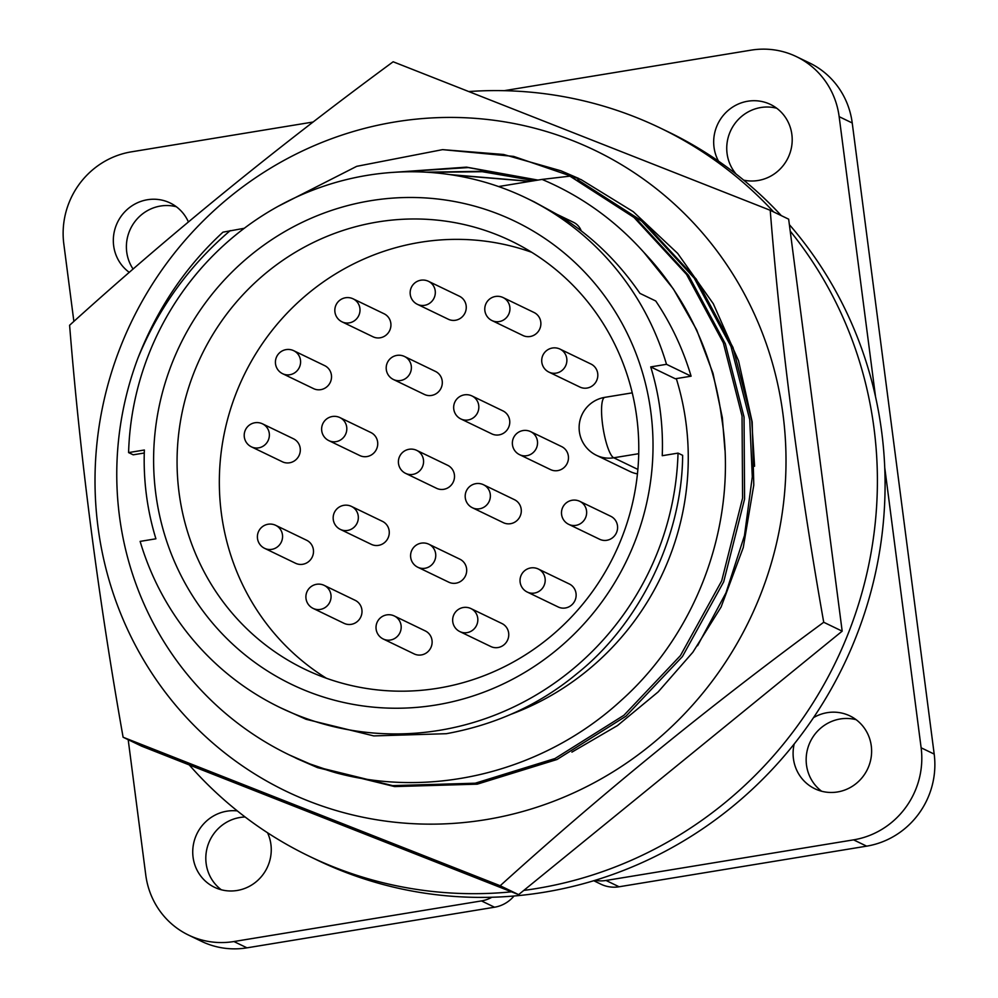 <?xml version="1.0" encoding="UTF-8"?>
<svg xmlns="http://www.w3.org/2000/svg" width="998" height="998" viewBox="0 0 998 998"><rect width="100%" height="100%" fill="white"/><g stroke="black" fill="none" stroke-linecap="round" stroke-linejoin="round"><path stroke-width="1.5" d="M530.462 181.312L449.649 174.563M451.67 174.875L529.95 181.399M534.791 180.601L481.148 171.307L425.946 172.192M428.653 172.355L482.271 171.706L534.417 180.663M537.972 180.089L466.49 167.14L392.888 172.392M396.805 172.155L468.299 167.564L537.697 180.127M759.802 596.542A355.7 343.1 115.7 0 1 308.494 801.02A355.7 343.1 115.7 0 1 121.22 345.046A355.7 343.1 115.7 0 1 572.54 140.568A355.7 343.1 115.7 0 1 759.802 596.542M123.103 737.235C98.266 597.141 80.426 459.816 69.598 325.261C169.847 234.43 277.694 146.606 393.15 61.776L770.219 210.279L788.657 219.173L842.175 631.16L823.724 622.265C709.304 706.247 601.445 794.071 500.173 885.737L123.103 737.235L141.554 746.13L518.611 894.632L842.175 631.16M500.173 885.737L518.611 894.632M770.219 210.279C780.873 343.537 798.712 480.861 823.724 622.265M278.392 206.199L356.723 166.329L442.576 149.638L513.621 156.399L580.973 179.54L633.256 211.688L677.692 253.417L713.333 303.779L738.52 360.715L752.18 421.929L753.789 485.053L743.26 547.578L721.105 606.996L692.849 652.255L658.156 691.926L617.488 725.558L571.904 752.13M578.852 178.517L561.001 170.82L503.528 154.465L442.576 149.638M511.512 714.094A266.778 257.322 -64.3 0 0 676.307 378.604M534.142 201.821L526.22 198.003A282.945 272.916 -64.3 0 1 666.502 364.32L691.09 376.184L675.309 378.766L650.721 366.902A266.778 257.322 115.7 0 1 662.248 455.712L678.029 453.117L682.644 455.338C682.145 537.997 638.683 624.736 576.844 673.75C539.606 704.65 496.093 724.635 446.306 733.705L373.763 735.913L306.099 719.296L280.401 707.707A282.945 272.916 -64.3 0 0 439.357 730.349A282.945 272.916 -64.3 0 0 678.029 453.117M144.286 453.005L133.208 454.814L128.592 452.593L144.373 449.998A266.778 257.322 115.7 0 0 155.913 538.795L140.132 541.39A282.945 272.916 -64.3 0 0 280.401 707.707M370.57 200.723A257.072 247.966 -64.3 0 0 155.763 493.474A257.072 247.966 -64.3 0 0 436.064 704.987A257.072 247.966 -64.3 0 0 650.871 412.224A257.072 247.966 -64.3 0 0 370.57 200.723M377.656 221.98A237.674 229.253 -64.3 0 0 180.239 422.641A237.674 229.253 -64.3 0 0 304.677 669.159A237.674 229.253 -64.3 0 0 438.197 688.183A237.674 229.253 -64.3 0 0 635.614 487.511A237.674 229.253 -64.3 0 0 511.163 241.005A237.674 229.253 -64.3 0 0 377.656 221.98M531.759 252.319A237.674 229.253 -64.3 0 0 419.921 242.364A237.674 229.253 -64.3 0 0 224.762 431.086A237.674 229.253 -64.3 0 0 326.358 678.228M417.813 567.251L448.738 582.171A12.774 12.325 -64.3 0 0 466.528 572.415A12.774 12.325 -64.3 0 0 459.841 559.167L428.903 544.247A12.774 12.774 0 0 0 410.689 557.395A12.774 12.774 0 0 0 417.813 567.251A12.774 12.325 -64.3 0 0 435.652 553.728A12.774 12.325 -64.3 0 0 428.903 544.247M340.393 529.427L371.318 544.347A12.774 12.325 -64.3 0 0 389.108 534.591A12.774 12.325 -64.3 0 0 382.421 521.343L351.483 506.423A12.774 12.774 0 0 0 333.27 519.571A12.774 12.774 0 0 0 340.393 529.427A12.774 12.325 -64.3 0 0 358.232 515.904A12.774 12.325 -64.3 0 0 351.483 506.423M251.434 446.855L282.359 461.775A12.774 12.325 -64.3 0 0 300.149 452.019A12.774 12.325 -64.3 0 0 293.462 438.771L262.524 423.851A12.774 12.774 0 0 0 244.31 436.999A12.774 12.774 0 0 0 251.434 446.855A12.774 12.325 -64.3 0 0 269.273 433.332A12.774 12.325 -64.3 0 0 262.524 423.851M491.989 320.57L522.927 335.49A12.774 12.325 -64.3 0 0 540.716 325.735A12.774 12.325 -64.3 0 0 534.017 312.486L503.092 297.566A12.774 12.774 0 0 0 484.878 310.715A12.774 12.774 0 0 0 491.989 320.57A12.774 12.325 -64.3 0 0 509.841 307.047A12.774 12.325 -64.3 0 0 503.092 297.566M393.424 379.502L424.362 394.422A12.774 12.325 -64.3 0 0 442.139 384.667A12.774 12.325 -64.3 0 0 435.452 371.418L404.527 356.498A12.774 12.774 0 0 0 386.301 369.647A12.774 12.774 0 0 0 393.424 379.502A12.774 12.325 -64.3 0 0 411.276 365.979A12.774 12.325 -64.3 0 0 404.527 356.498M519.584 454.676L550.522 469.596A12.774 12.325 -64.3 0 0 568.299 459.829A12.774 12.325 -64.3 0 0 561.612 446.58L530.687 431.66A12.774 12.774 0 0 0 512.461 444.821A12.774 12.774 0 0 0 519.584 454.676A12.774 12.325 -64.3 0 0 537.435 441.153A12.774 12.325 -64.3 0 0 530.687 431.66M328.853 440.629L359.791 455.55A12.774 12.325 -64.3 0 0 377.568 445.782A12.774 12.325 -64.3 0 0 370.882 432.533L339.956 417.613A12.774 12.774 0 0 0 321.73 430.774A12.774 12.774 0 0 0 328.853 440.629A12.774 12.325 -64.3 0 0 346.705 427.107A12.774 12.325 -64.3 0 0 339.956 417.613M405.612 473.376L436.55 488.296A12.774 12.325 -64.3 0 0 454.339 478.541A12.774 12.325 -64.3 0 0 447.653 465.293L416.715 450.372A12.774 12.774 0 0 0 398.501 463.521A12.774 12.774 0 0 0 405.612 473.376A12.774 12.325 -64.3 0 0 423.464 459.853A12.774 12.325 -64.3 0 0 416.715 450.372M527.243 592.051L558.181 606.971A12.774 12.325 -64.3 0 0 575.971 597.203A12.774 12.325 -64.3 0 0 569.284 583.955L538.346 569.035A12.774 12.774 0 0 0 520.133 582.183A12.774 12.774 0 0 0 527.243 592.051A12.774 12.325 -64.3 0 0 545.095 578.528A12.774 12.325 -64.3 0 0 538.346 569.035M568.71 524.349L599.636 539.269A12.774 12.325 -64.3 0 0 617.425 529.514A12.774 12.325 -64.3 0 0 610.739 516.265L579.801 501.345A12.774 12.774 0 0 0 561.587 514.494A12.774 12.774 0 0 0 568.71 524.349A12.774 12.325 -64.3 0 0 586.55 510.826A12.774 12.325 -64.3 0 0 579.801 501.345M472.416 507.757L503.354 522.678A12.774 12.325 -64.3 0 0 521.131 512.922A12.774 12.325 -64.3 0 0 514.444 499.674L483.519 484.754A12.774 12.774 0 0 0 465.293 497.902A12.774 12.774 0 0 0 472.416 507.757A12.774 12.325 -64.3 0 0 490.268 494.235A12.774 12.325 -64.3 0 0 483.519 484.754M383.244 639.007L414.17 653.915A12.774 12.325 -64.3 0 0 431.959 644.159A12.774 12.325 -64.3 0 0 425.273 630.911L394.335 615.991A12.774 12.774 0 0 0 376.121 629.139A12.774 12.774 0 0 0 383.244 639.007A12.774 12.325 -64.3 0 0 401.084 625.484A12.774 12.325 -64.3 0 0 394.335 615.991M282.634 373.714L313.572 388.634A12.774 12.325 -64.3 0 0 331.361 378.878A12.774 12.325 -64.3 0 0 324.674 365.63L293.736 350.71A12.774 12.774 0 0 0 275.523 363.858A12.774 12.774 0 0 0 282.634 373.714A12.774 12.325 -64.3 0 0 300.485 360.191A12.774 12.325 -64.3 0 0 293.736 350.71M460.876 418.96L491.814 433.881A12.774 12.325 -64.3 0 0 509.604 424.125A12.774 12.325 -64.3 0 0 502.917 410.877L471.979 395.957A12.774 12.774 0 0 0 453.766 409.105A12.774 12.774 0 0 0 460.876 418.96A12.774 12.325 -64.3 0 0 478.728 405.438A12.774 12.325 -64.3 0 0 471.979 395.957M548.937 372.117L579.863 387.037A12.774 12.325 -64.3 0 0 597.652 377.281A12.774 12.325 -64.3 0 0 590.966 364.033L560.028 349.113A12.774 12.774 0 0 0 541.814 362.262A12.774 12.774 0 0 0 548.937 372.117A12.774 12.325 -64.3 0 0 566.777 358.594A12.774 12.325 -64.3 0 0 560.028 349.113M417.376 304.315L448.302 319.235A12.774 12.325 -64.3 0 0 466.091 309.467A12.774 12.325 -64.3 0 0 459.404 296.219L428.466 281.311A12.774 12.774 0 0 0 410.253 294.46A12.774 12.774 0 0 0 417.376 304.315A12.774 12.325 -64.3 0 0 435.215 290.792A12.774 12.325 -64.3 0 0 428.466 281.311M342.052 321.855L372.99 336.775A12.774 12.325 -64.3 0 0 390.767 327.02A12.774 12.325 -64.3 0 0 384.08 313.771L353.142 298.851A12.774 12.774 0 0 0 334.929 312A12.774 12.774 0 0 0 342.052 321.855A12.774 12.325 -64.3 0 0 359.904 308.332A12.774 12.325 -64.3 0 0 353.142 298.851M313.123 608.406L344.048 623.326A12.774 12.325 -64.3 0 0 361.837 613.558A12.774 12.325 -64.3 0 0 355.151 600.309L324.213 585.389A12.774 12.774 0 0 0 305.999 598.538A12.774 12.774 0 0 0 313.123 608.406A12.774 12.325 -64.3 0 0 330.962 594.883A12.774 12.325 -64.3 0 0 324.213 585.389M459.878 631.609L490.816 646.529A12.774 12.325 -64.3 0 0 508.593 636.761A12.774 12.325 -64.3 0 0 501.907 623.513L470.969 608.593A12.774 12.774 0 0 0 452.755 621.742A12.774 12.774 0 0 0 459.878 631.609A12.774 12.325 -64.3 0 0 477.73 618.086A12.774 12.325 -64.3 0 0 470.969 608.593M264.607 548.339L295.545 563.259A12.774 12.325 -64.3 0 0 313.335 553.503A12.774 12.325 -64.3 0 0 306.636 540.255L275.71 525.335A12.774 12.774 0 0 0 257.496 538.483A12.774 12.774 0 0 0 264.607 548.339A12.774 12.325 -64.3 0 0 282.459 534.816A12.774 12.325 -64.3 0 0 275.71 525.335M245.121 817A40.419 38.984 -64.3 0 0 239.919 817.499A40.419 38.984 -64.3 0 0 207.122 847.926A40.419 38.984 -64.3 0 0 221.282 889.754M237.324 810.912A40.419 38.984 -64.3 0 0 226.845 811.199A40.419 38.984 -64.3 0 0 193.275 845.318A40.419 38.984 -64.3 0 0 214.433 887.247A40.419 38.984 -64.3 0 0 237.15 890.478A40.419 38.984 -64.3 0 0 267.539 832.756M781.297 215.618A404.202 389.881 -64.3 0 0 743.697 180.139A40.419 38.984 -64.3 0 0 758.081 180.501A40.419 38.984 -64.3 0 0 791.664 146.382A40.419 38.984 -64.3 0 0 770.493 104.453A40.419 38.984 -64.3 0 0 747.789 101.222A40.419 38.984 -64.3 0 0 718.498 161.127A404.202 389.881 -64.3 0 0 668.049 131.773L660.364 128.068A404.202 389.881 -64.3 0 0 469.434 91.504M776.718 108.246A40.419 38.984 -64.3 0 0 760.85 107.522A40.419 38.984 -64.3 0 0 729.338 133.844A40.419 38.984 -64.3 0 0 736.15 174.089M176.372 206.761A40.419 38.984 -64.3 0 0 160.503 206.037A40.419 38.984 -64.3 0 0 133.108 269.073M188.41 221.943A40.419 38.984 -64.3 0 0 170.147 202.981A40.419 38.984 -64.3 0 0 147.43 199.737A40.419 38.984 -64.3 0 0 114.558 230.488A40.419 38.984 -64.3 0 0 129.303 272.379M189.233 764.917A404.202 389.881 -64.3 0 0 309.193 856.222L316.877 859.927A404.202 389.881 -64.3 0 0 491.877 897.252A404.202 389.881 -64.3 0 0 543.96 892.274A404.202 389.881 -64.3 0 0 595.12 880.311A404.202 389.881 -64.3 0 0 794.196 743.972A40.419 38.984 -64.3 0 0 814.792 788.719A40.419 38.984 -64.3 0 0 837.497 791.963A40.419 38.984 -64.3 0 0 871.079 757.831A40.419 38.984 -64.3 0 0 849.909 715.903A40.419 38.984 -64.3 0 0 827.205 712.672A40.419 38.984 -64.3 0 0 813.507 717.649A404.202 389.881 -64.3 0 0 884.739 467.65A404.202 389.881 -64.3 0 0 875.545 396.805A404.202 389.881 -64.3 0 0 789.368 224.637M856.134 719.695A40.419 38.984 -64.3 0 0 840.266 718.972A40.419 38.984 -64.3 0 0 807.469 749.411A40.419 38.984 -64.3 0 0 821.628 791.239M523.8 890.416A404.202 389.881 -64.3 0 0 536.263 888.569A404.202 389.881 -64.3 0 0 849.41 630.462A404.202 389.881 -64.3 0 0 790.216 231.112M773.612 211.913A404.202 389.881 -64.3 0 0 660.364 128.068M794.196 743.972A404.202 389.881 -64.3 0 0 813.507 717.649M743.697 180.139A404.202 389.881 -64.3 0 0 718.498 161.127M309.193 856.222A404.202 389.881 -64.3 0 0 511.475 891.825M595.12 880.311A32.335 31.188 -64.3 0 0 606.023 880.473L853.577 839.854A80.838 77.981 -64.3 0 0 921.129 747.789L884.739 467.65M313.135 122.018L131.362 151.846A80.838 77.981 -64.3 0 0 63.81 243.911L73.877 321.406M875.545 396.805L839.156 116.666A80.838 77.981 -64.3 0 0 796.429 56.636A80.838 77.981 -64.3 0 0 751.02 50.162L504.065 90.693M128.193 739.693L145.77 875.021A80.838 77.981 -64.3 0 0 188.51 935.064A80.838 77.981 -64.3 0 0 233.919 941.538L481.473 900.92A32.335 31.188 -64.3 0 0 491.877 897.252M188.51 935.064L201.571 941.364A80.838 77.981 -64.3 0 0 246.98 947.838L494.534 907.219A32.335 31.188 -64.3 0 0 514.02 896.004M593.748 880.723L600.921 884.191A32.335 31.188 -64.3 0 0 619.097 886.773L866.638 846.154A80.838 77.981 -64.3 0 0 934.19 754.089L852.23 122.979A80.838 77.981 -64.3 0 0 809.49 62.936L796.429 56.636M637.448 473.875A30.726 29.628 115.7 0 1 629.913 471.455L596.48 455.325A30.726 29.628 115.7 0 0 613.733 457.783L637.872 469.422M526.22 198.003A282.945 272.916 -64.3 0 0 128.592 452.593M691.09 376.184A282.945 272.916 -64.3 0 0 655.748 300.997L639.93 293.375C617.75 261.027 590.567 234.942 558.381 215.106L534.13 201.808M581.248 230.912A16.168 15.594 -64.3 0 0 573.526 222.317L557.707 214.682M666.502 364.32L650.721 366.902M292.464 756.422L315.555 766.664L392.626 785.626L475.248 783.205L554.988 758.542L623.975 715.229L680.424 655.611L721.691 580.873L742.587 498.102L742.05 416.041L723.325 342.801L686.537 274.413L634.017 217.464L569.908 176.147L542.051 179.415L498.576 186.551M244.298 228.28L222.978 232.16C185.803 266.379 157.484 308.282 138.036 357.858C158.744 307.796 189.483 265.368 230.239 230.588M138.036 357.858A321.606 310.203 -64.3 0 0 289.432 754.987A321.606 310.203 -64.3 0 0 335.964 772.814L309.867 763.919L289.532 755.024M542.051 179.415C581.148 195.907 615.092 220.234 643.897 252.394A303.666 292.913 -64.3 0 1 721.566 417.314C738.495 519.958 698.924 630.848 621.317 700.309C544.833 770.755 433.905 799.336 335.964 772.814M643.897 252.394L673.4 288.996L696.654 329.851L712.996 373.314L722.327 417.688L724.91 449.923M570.868 176.609L636.013 218.425L688.533 275.373L725.321 343.761L744.046 417.002L744.583 499.062L723.687 581.834L682.42 656.572L625.971 716.19L556.984 759.503L477.244 784.166L394.622 786.586L317.551 767.637L297.479 758.867M577.605 179.852L641.702 221.169L694.234 278.118L731.01 346.506L749.748 419.746L752.292 476.832L744.483 535.527L725.983 592.837L697.565 645.743M578.553 180.314L643.698 222.13L696.23 279.091L733.006 347.479L751.744 420.707L754.575 466.253M481.473 900.92L494.534 907.219M233.919 941.538L246.98 947.838M606.023 880.473L619.097 886.773M853.577 839.854L866.638 846.154M921.129 747.789L934.19 754.089M839.156 116.666L852.23 122.979M632.258 392.85L604.85 397.341A30.726 6.712 80.7 0 0 602.842 426.433A30.726 6.712 80.7 0 0 613.733 457.783L638.732 453.691M604.85 397.341A30.726 30.726 0 0 0 596.48 455.325M295.308 757.819L297.304 758.779"/></g></svg>
